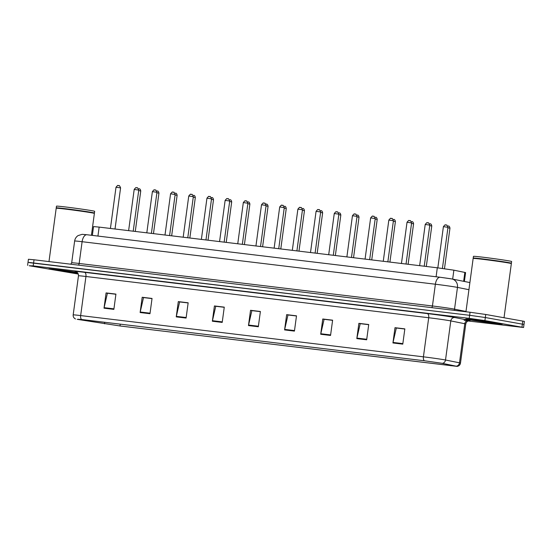 <?xml version="1.0" encoding="UTF-8"?>
<svg xmlns="http://www.w3.org/2000/svg" width="552" height="552" viewBox="0 0 552 552"><rect width="100%" height="100%" fill="white"/><g stroke="black" fill="none" stroke-linecap="round" stroke-linejoin="round"><path stroke-width="0.83" d="M92.356 235.4L93.55 226.582L99.153 227.1L437.308 267.796L453.875 270.176L465.591 272.584L464.391 281.465M51.343 269.452A18.499 0.448 -172.3 0 0 77.866 273.171A18.499 0.448 -172.3 0 1 51.343 269.452A18.499 0.448 -172.3 0 1 48.776 268.872A18.499 0.448 -172.3 0 0 51.343 269.452M468.31 319.629A18.499 0.448 -172.3 0 0 488.893 322.616A18.499 0.448 -172.3 0 0 502.396 324.003A18.499 0.448 -172.3 0 0 499.829 323.424A18.499 0.448 -172.3 0 0 479.246 320.436A18.499 0.448 -172.3 0 0 465.736 319.049A18.499 0.448 -172.3 0 0 468.31 319.629A18.499 0.448 -172.3 0 0 488.893 322.616A18.499 0.448 -172.3 0 0 502.396 324.003A18.499 0.448 -172.3 0 0 499.829 323.424A18.499 0.448 -172.3 0 0 479.246 320.436A18.499 0.448 -172.3 0 0 465.736 319.049A18.499 0.448 -172.3 0 0 468.31 319.629M77.453 319.36L81.724 319.518L424.488 360.773L442.159 363.313L456.932 366.342L119.998 325.963L77.453 319.36M77.19 319.332L120.157 325.99L457.194 366.397L442.442 363.347L424.329 360.746L81.565 319.491L77.19 319.332M468.061 320.981L523.572 327.502L523.986 324.445L485.325 317.524L469.628 315.302L29.622 262.683M402.781 344.144L404.844 328.875L394.997 327.688L392.934 342.958L402.781 344.144M404.823 329.026L396.329 328.005L393.024 342.433A3.084 1.58 96.9 0 0 392.934 342.958M396.55 328.026L394.997 327.688M366.666 339.797L368.729 324.528L358.883 323.341L356.813 338.611L366.666 339.797M368.708 324.679L360.214 323.658L356.909 338.086A3.084 1.58 96.9 0 0 356.813 338.611M360.435 323.679L358.883 323.341M330.551 335.45L332.614 320.181L322.768 318.994L320.698 334.264L330.551 335.45M332.594 320.332L324.1 319.311L320.795 333.739A3.084 1.58 96.9 0 0 320.698 334.264M324.314 319.339L322.768 318.994M294.437 331.103L296.5 315.834L286.654 314.647L284.584 329.917L294.437 331.103M296.479 315.985L287.985 314.964L284.68 329.392A3.084 1.58 96.9 0 0 284.584 329.917M288.199 314.992L286.654 314.647M113.864 309.375L115.927 294.099L106.074 292.919L104.011 308.188L113.864 309.375M115.906 294.257L107.412 293.229L104.107 307.664A3.084 1.58 96.9 0 0 104.011 308.188M107.626 293.257L106.074 292.919M149.978 313.715L152.041 298.446L142.188 297.266L140.125 312.535L149.978 313.715M152.021 298.597L143.527 297.576L140.222 312.004A3.084 1.58 96.9 0 0 140.125 312.535M143.741 297.604L142.188 297.266M186.093 318.062L188.156 302.793L178.303 301.606L176.24 316.882L186.093 318.062M188.135 302.945L179.642 301.923L176.336 316.351A3.084 1.58 96.9 0 0 176.24 316.882M179.855 301.951L178.303 301.606M222.208 322.409L224.271 307.14L214.417 305.953L212.354 321.223L222.208 322.409M224.25 307.291L215.756 306.27L212.451 320.698A3.084 1.58 96.9 0 0 212.354 321.223M215.97 306.298L214.417 305.953M258.322 326.756L260.385 311.487L250.539 310.3L248.469 325.57L258.322 326.756M260.365 311.638L251.871 310.617L248.566 325.045A3.084 1.58 96.9 0 0 248.469 325.57M252.085 310.645L250.539 310.3M77.087 272.315A18.499 0.448 -172.3 0 0 58.381 269.769A18.499 0.448 -172.3 0 0 48.776 268.872A18.499 0.448 -172.3 0 1 58.381 269.769A18.499 0.448 -172.3 0 1 77.087 272.315M523.572 327.502L484.911 320.581L469.214 318.359L33.203 265.885L29.208 265.74L78.301 274.054M324.328 319.27L332.601 320.263M360.442 323.617L368.715 324.61M396.557 327.964L404.837 328.957M215.984 306.229L224.257 307.229M179.862 301.889L188.142 302.882M143.748 297.542L152.028 298.535M107.633 293.195L115.913 294.188M288.213 314.923L296.486 315.923M252.098 310.576L260.371 311.576M34.031 259.778L28.428 259.267L28.014 262.317L469.628 315.302L485.325 317.524L523.986 324.445L524.4 321.395L485.739 314.467L470.042 312.253L34.031 259.778L33.203 265.885M56.2 208.249L56.414 208.083A19.072 0.469 -172.3 0 1 70.559 209.553A19.072 0.469 -172.3 0 1 91.563 212.603A19.072 0.469 -172.3 0 1 94.213 213.189L94.378 213.41A19.265 0.469 -172.3 0 0 94.378 213.41A19.265 0.469 -172.3 0 0 91.701 212.817A19.265 0.469 -172.3 0 0 70.483 209.732A19.265 0.469 -172.3 0 0 56.2 208.249A19.265 0.469 -172.3 0 0 56.194 208.256L48.983 261.579M56.242 207.876L56.476 206.158A19.265 0.469 -172.3 0 1 70.546 207.6A19.265 0.469 -172.3 0 1 91.984 210.712A19.265 0.469 -172.3 0 1 94.661 211.319L94.433 213.037A19.265 0.469 -172.3 0 0 94.433 213.037A19.265 0.469 -172.3 0 0 91.756 212.43A19.265 0.469 -172.3 0 0 70.311 209.318A19.265 0.469 -172.3 0 0 56.242 207.876A19.265 0.469 -172.3 0 0 56.249 207.89L56.401 208.09M77.356 272.557L54.655 269.659L77.701 272.943M504.031 317.71L511.345 263.601A19.265 0.469 -172.3 0 0 511.338 263.587A19.265 0.469 -172.3 0 0 508.668 262.993A19.265 0.469 -172.3 0 0 487.45 259.909A19.265 0.469 -172.3 0 0 473.167 258.426A19.265 0.469 -172.3 0 0 473.154 258.44L465.95 311.756M511.393 263.221A19.265 0.469 -172.3 0 0 508.716 262.614A19.265 0.469 -172.3 0 0 487.278 259.502A19.265 0.469 -172.3 0 0 473.209 258.053L473.443 256.335A19.265 0.469 -172.3 0 1 487.506 257.784A19.265 0.469 -172.3 0 1 508.951 260.896A19.265 0.469 -172.3 0 1 511.628 261.503L511.393 263.221A19.265 0.469 -172.3 0 0 511.393 263.221L511.186 263.387A19.072 0.469 -172.3 0 0 508.53 262.786A19.072 0.469 -172.3 0 0 487.526 259.73A19.072 0.469 -172.3 0 0 473.381 258.26L473.167 258.426M473.368 320.236L496.517 323.203L480.937 320.802L473.368 320.236M97.939 236.07L99.153 227.1M463.639 281.32L464.846 272.384M452.668 279.112L453.875 270.176M436.101 276.766L437.308 267.796M76.114 271.75A19.265 0.469 7.7 0 1 84.504 272.322L427.269 313.577A3.85 1.98 -83.1 0 1 428.704 317.738L85.939 276.49A15.415 0.38 -172.3 0 0 78.467 275.807C78.57 272.129 75.251 271.363 75.962 271.694L75.962 271.694M427.269 313.577A19.265 0.469 7.7 0 1 453.44 317.276A19.265 0.469 7.7 0 1 454.882 317.545L468.869 320.36A19.265 0.469 7.7 0 1 464.135 320.229M449.638 320.698A15.415 0.38 -172.3 0 0 428.704 317.738L423.418 356.833A15.415 0.38 7.7 0 1 445.512 360.007L459.499 362.816A15.415 0.38 7.7 0 1 460.485 363.085L465.771 323.996A15.415 0.38 -172.3 0 0 464.784 323.727L450.798 320.912A15.415 0.38 -172.3 0 0 449.638 320.698M456.428 366.162A3.85 3.602 -78.6 0 0 459.499 362.816L464.784 323.727A3.85 3.602 101.4 0 1 468.869 320.36M442.442 363.347A3.85 3.602 -78.6 0 0 445.512 360.007L450.798 320.912A3.85 3.602 101.4 0 1 454.882 317.545M424.329 360.746A3.85 1.98 -83.1 0 1 423.418 356.833L80.654 315.578A3.85 1.98 96.9 0 0 81.565 319.491M75.479 318.966C73.775 318.055 73.009 316.703 73.181 314.895A15.415 0.38 7.7 0 1 80.654 315.578L85.939 276.49A3.85 1.98 -83.1 0 0 84.504 272.322M469.214 318.359L470.042 312.253M484.911 320.581L485.739 314.467M521.964 327.136L522.792 321.029M450.956 365.79L451.046 365.1M78.701 319.573L78.75 319.18M104.494 323.803L104.701 322.285M119.998 325.963L120.246 324.155M258.391 326.225L248.566 325.045M222.277 321.885L212.451 320.698M186.162 317.538L176.336 316.351M150.047 313.191L140.222 312.004M113.933 308.844L104.107 307.664M294.506 330.572L284.68 329.392M330.62 334.919L320.795 333.739M366.735 339.266L356.909 338.086M402.85 343.613L393.024 342.433M468.931 289.703L457.47 287.399A15.415 0.38 -172.3 0 0 456.318 287.185A15.415 0.38 -172.3 0 0 435.383 284.225L82.11 241.707A15.415 0.38 -172.3 0 0 74.637 241.024C74.989 238.726 76.128 236.918 78.053 235.607L82.131 234.338L86.933 234.745A7.707 3.954 -83.1 0 1 87.043 234.766M78.349 265.112A1.925 0.987 96.9 0 0 79.171 263.47L82.11 241.707A7.707 3.954 -83.1 0 1 86.933 234.745L440.199 277.263A7.707 3.954 -83.1 0 1 440.317 277.276L450.784 278.76M451.846 278.946L440.199 277.263A7.707 3.954 -83.1 0 0 435.383 284.225L432.437 305.98A15.415 0.38 7.7 0 1 453.371 308.947A15.415 0.38 7.7 0 1 454.531 309.161L457.47 287.399A7.707 7.197 -78.6 0 0 451.846 278.946L469.897 282.576M70.739 264.194L71.691 262.786A15.415 0.38 7.7 0 1 79.171 263.47L432.437 305.98A1.925 0.987 96.9 0 1 431.623 307.63M454.765 310.41A1.925 1.801 101.4 0 1 454.531 309.161L465.985 311.466M116.003 187.266C117.383 185.548 118.08 184.996 118.093 185.603L118.956 185.713C119.177 185.141 119.722 185.865 120.584 187.88L116.003 187.266L110.428 228.459M118.225 185.624L118.88 185.707M139.049 188.756L139.125 188.77C139.904 188.715 140.45 189.439 140.753 190.937L138.697 190.606M134.191 189.453C135.571 187.735 136.268 187.183 136.282 187.79L137.144 187.908C137.365 187.335 137.91 188.053 138.773 190.074L134.191 189.453L128.623 230.646M136.413 187.811L137.069 187.894M152.38 191.641C153.76 189.929 154.456 189.37 154.47 189.978L155.333 190.095C155.554 189.522 156.099 190.24 156.961 192.262L152.38 191.641L146.811 232.834M154.601 190.005L155.257 190.081M170.568 193.828C171.948 192.117 172.645 191.565 172.659 192.172L173.521 192.282C173.742 191.71 174.287 192.434 175.15 194.449L170.568 193.828L165 235.021M172.79 192.193L173.445 192.268M188.756 196.022C190.136 194.304 190.833 193.752 190.847 194.359L191.71 194.47C191.93 193.897 192.475 194.621 193.338 196.636L188.756 196.022L183.188 237.208M190.978 194.38L191.634 194.463M157.237 190.951L157.313 190.957C158.093 190.909 158.638 191.627 158.941 193.131L156.885 192.793M175.426 193.138L175.508 193.152C176.281 193.096 176.826 193.821 177.13 195.318L175.081 194.98M193.614 195.325L193.697 195.339C194.47 195.284 195.015 196.008 195.318 197.506L193.269 197.174M206.945 198.209C208.325 196.491 209.022 195.939 209.035 196.547L209.898 196.664C210.119 196.084 210.664 196.809 211.526 198.83L206.945 198.209L201.376 239.402M209.167 196.567L209.822 196.65M225.133 200.397C226.513 198.685 227.21 198.127 227.224 198.734L228.086 198.851C228.307 198.278 228.852 198.996 229.715 201.018L225.133 200.397L219.565 241.59M227.355 198.761L228.01 198.837M243.322 202.584C244.702 200.873 245.398 200.321 245.412 200.921L246.275 201.038C246.496 200.466 247.041 201.19 247.903 203.205L243.322 202.584L237.753 243.777M245.543 200.949L246.199 201.025M211.802 197.512L211.885 197.526C212.658 197.471 213.203 198.196 213.507 199.693L211.457 199.362M229.991 199.707L230.074 199.714C230.846 199.665 231.392 200.383 231.702 201.88L229.646 201.549M248.186 201.894L248.262 201.908C249.035 201.853 249.58 202.577 249.89 204.074L247.834 203.736M261.51 204.778C262.89 203.06 263.587 202.508 263.601 203.115L264.463 203.226C264.684 202.653 265.229 203.377 266.092 205.392L261.51 204.778L255.942 245.964M263.732 203.136L264.387 203.219M279.698 206.965C281.078 205.247 281.775 204.695 281.789 205.303L282.658 205.413C282.879 204.84 283.417 205.565 284.28 207.587L279.698 206.965L274.13 248.158M281.92 205.323L282.576 205.406M297.887 209.153C299.267 207.442 299.964 206.883 299.977 207.49L300.847 207.607C301.068 207.034 301.606 207.752 302.468 209.774L297.887 209.153L292.318 250.346M300.109 207.517L300.764 207.593M316.075 211.34C317.455 209.629 318.152 209.077 318.166 209.677L319.035 209.794C319.256 209.222 319.794 209.946 320.657 211.961L316.075 211.34L310.507 252.533M318.297 209.705L318.952 209.781M334.264 213.534C335.644 211.816 336.34 211.264 336.354 211.871L337.224 211.982C337.445 211.409 337.983 212.134 338.852 214.148L334.264 213.534L328.695 254.72M336.485 211.892L337.141 211.975M265.733 203.992L266.45 204.095C267.223 204.04 267.768 204.764 268.079 206.262L266.023 205.924M265.74 203.998L266.375 204.081M284.563 206.269L284.639 206.282C285.418 206.227 285.957 206.952 286.267 208.449L284.211 208.118M302.751 208.463L302.827 208.47C303.607 208.421 304.145 209.139 304.456 210.636L302.399 210.305M320.94 210.65L321.016 210.664C321.795 210.609 322.333 211.333 322.644 212.83L320.588 212.492M339.128 212.837L339.204 212.851C339.984 212.796 340.522 213.52 340.832 215.018L338.776 214.68M352.452 215.722C353.832 214.003 354.529 213.452 354.543 214.059L355.412 214.169C355.633 213.596 356.171 214.321 357.041 216.343L352.452 215.722L346.884 256.915M354.674 214.079L355.336 214.162M370.647 217.909C372.02 216.198 372.717 215.639 372.731 216.246L373.601 216.363C373.821 215.791 374.359 216.508 375.229 218.53L370.647 217.909L365.072 259.102M372.862 216.274L373.525 216.349M388.836 220.096C390.216 218.385 390.913 217.833 390.926 218.433L391.789 218.551C392.01 217.978 392.555 218.702 393.417 220.717L388.836 220.096L383.26 261.289M391.051 218.461L391.713 218.537M407.024 222.283C408.404 220.572 409.101 220.02 409.115 220.627L409.977 220.738C410.198 220.165 410.743 220.89 411.606 222.904L407.024 222.283L401.456 263.476M409.246 220.648L409.901 220.724M425.212 224.478C426.592 222.76 427.289 222.208 427.303 222.815L428.166 222.925C428.386 222.352 428.932 223.077 429.794 225.099L425.212 224.478L419.644 265.671M427.434 222.835L428.09 222.918M443.401 226.665C444.781 224.954 445.478 224.395 445.492 225.002L446.354 225.119C446.575 224.547 447.12 225.264 447.982 227.286L443.401 226.665L437.833 267.858M445.623 225.03L446.278 225.106M357.316 215.025L357.392 215.038C358.172 214.983 358.71 215.708 359.021 217.205L356.965 216.874M375.505 217.219L375.581 217.226C376.361 217.177 376.899 217.895 377.209 219.392L375.153 219.061M393.693 219.406L393.769 219.413C394.549 219.365 395.094 220.082 395.398 221.587L393.341 221.248M411.882 221.593L411.958 221.607C412.737 221.552 413.282 222.277 413.586 223.774L411.53 223.436M430.07 223.781L430.146 223.795C430.926 223.739 431.471 224.464 431.774 225.961L429.718 225.63M448.258 225.975L448.341 225.982C449.114 225.927 449.659 226.651 449.963 228.148L447.913 227.817M457.194 366.397C459.071 365.976 460.168 364.872 460.485 363.085M27.6 265.374L28.014 262.317M73.181 314.895L78.467 275.807M465.771 323.996C466.647 320.422 470.049 320.567 469.276 320.698L469.269 320.698M74.637 241.024L71.691 262.786M120.584 187.88L115.023 229.011M140.753 190.937L135.274 231.447M138.773 190.074L133.211 231.198M156.961 192.262L151.4 233.386M175.15 194.449L169.588 235.573M193.338 196.636L187.777 237.767M158.941 193.131L153.47 233.634M177.13 195.318L171.658 235.821M195.318 197.506L189.847 238.015M94.378 213.417L91.425 235.29M211.526 198.83L205.965 239.954M229.715 201.018L224.153 242.142M247.903 203.205L242.342 244.329M213.507 199.693L208.035 240.203M231.702 201.88L226.223 242.39M249.89 204.074L244.412 244.577M266.092 205.392L260.53 246.516M284.28 207.587L278.725 248.71M302.468 209.774L296.914 250.898M320.657 211.961L315.102 253.085M338.852 214.148L333.291 255.272M268.079 206.262L262.6 246.772M286.267 208.449L280.789 248.959M304.456 210.636L298.977 251.146M322.644 212.83L317.165 253.333M340.832 215.018L335.354 255.521M357.041 216.343L351.479 257.467M375.229 218.53L369.667 259.654M393.417 220.717L387.856 261.841M411.606 222.904L406.044 264.028M429.794 225.099L424.233 266.223M447.982 227.286L442.414 268.445M359.021 217.205L353.542 257.715M377.209 219.392L371.731 259.902M395.398 221.587L389.919 262.09M413.586 223.774L408.107 264.277M431.774 225.961L426.303 266.471M449.963 228.148L444.477 268.727"/></g></svg>
